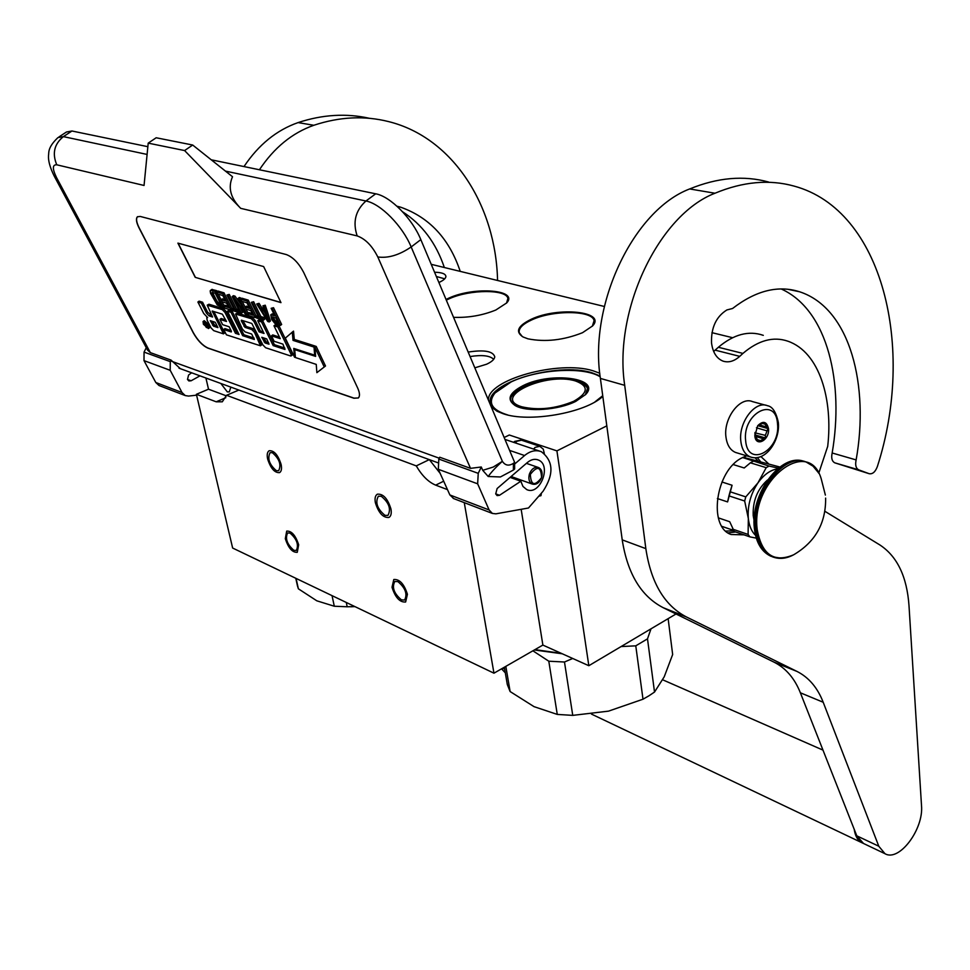 <?xml version="1.0" encoding="UTF-8"?>
<svg xmlns="http://www.w3.org/2000/svg" width="970" height="970" viewBox="0 0 970 970"><rect width="100%" height="100%" fill="white"/><g stroke="black" fill="none" stroke-linecap="round" stroke-linejoin="round"><path stroke-width="1.45" d="M582.534 332.698C563.534 340.228 545.334 342.264 527.922 338.821L523.06 336.978C515.009 331.74 517.725 325.847 531.208 319.275C557.859 306.484 606.687 311.358 592.561 325.944L582.534 332.698M446.018 299.427L449.353 297.887C474.863 286.308 519.035 289.86 506.667 302.943L495.815 310.024C482.466 315.432 468.389 317.869 453.56 317.336M676.005 613.986L588.826 665.711L556.913 450.88L606.808 425.854M447.473 489.62L435.675 485.133C428.473 482.138 421.998 475.724 416.263 465.891L226.556 395.287L222.275 401.822L216.177 401.798L196.389 394.293L232.642 548.038L493.96 673.192L542.873 645.074L588.826 665.711M504.157 437.506L509.298 435.009L556.913 450.88M542.873 645.074L521.169 509.311M493.96 673.192L464.266 502.642M276.317 470.656L278.657 470.705C281.482 464.788 279.384 458.786 272.364 452.687L270.072 452.65C267.235 458.555 269.32 464.557 276.317 470.656M293.849 550.329L296.335 550.463C298.954 544.897 296.868 539.102 290.054 533.076L287.617 532.966C284.986 538.508 287.071 544.291 293.849 550.329M384.981 515.361L387.951 515.409C391.274 509.092 389.043 502.702 381.258 496.252L378.349 496.228C375.014 502.508 377.233 508.886 384.981 515.361M401.459 599.884L404.587 600.042C407.655 594.125 405.424 587.99 397.894 581.6L394.814 581.466C391.747 587.359 393.965 593.495 401.459 599.884M196.389 394.293L208.514 389.2L205.919 378.021M732.398 337.657L711.944 332.674M604.334 306.471L431.238 264.325M474.815 367.836L486.661 364.199C491.766 361.81 494.47 359.349 494.773 356.814C493.051 351.176 484.188 349.588 468.183 352.074M438.889 282.488C443.326 280.512 445.666 278.535 445.909 276.571C445.727 273.843 441.944 272.4 434.56 272.231M491.341 407.073L497.404 411.401L503.09 413.693C528.662 422.884 585.431 413.014 602.819 396.366M599.775 373.232L593.034 370.782C558.793 359.894 486.794 379.791 488.456 400.21M230.836 387.127L229.296 391.88L227.319 391.892L220.833 383.465M208.514 389.2L226.41 395.869M429.334 459.634L440.113 473.287M416.263 465.891L429.298 459.622M226.556 395.287L238.85 390.061M446.309 300.13L449.801 298.505C470.329 289.302 506.704 289.169 507.892 298.505L506.534 303.101M522.296 336.554L519.205 332.637C518.538 328.309 522.697 324.077 531.681 319.942C552.936 309.866 592.694 310.206 594.076 320.743L592.33 326.211M470.074 356.548C482.102 354.68 489.971 355.602 493.681 359.324M436.354 276.498L444.733 278.827M600.078 375.948L592.064 372.82C557.229 361.628 483.787 383.405 490.553 403.544L496.458 410.916M375.366 502.678C374.602 498.313 375.269 495.488 377.342 494.191C383.162 493.633 387.697 498.568 390.958 509.007C391.698 513.348 391.043 516.161 388.982 517.434C383.162 517.98 378.615 513.069 375.366 502.678M407.424 594.295L405.63 602.006C399.846 602.479 395.299 597.568 392.013 587.274L393.796 579.502C399.579 579.029 404.126 583.952 407.424 594.295M267.623 458.968C266.762 454.663 267.284 451.923 269.163 450.735C274.073 450.371 278.063 454.942 281.118 464.448C281.955 468.728 281.445 471.456 279.578 472.62C274.668 472.984 270.678 468.437 267.623 458.968M298.675 544.788L297.269 552.318C292.37 552.609 288.381 548.074 285.301 538.689L286.696 531.099C291.594 530.796 295.583 535.355 298.675 544.788M751.871 457.403L735.539 452.444C730.168 450.141 726.979 444.951 725.936 436.864C723.341 418.276 740.134 396.124 752.465 401.604L765.706 405.23M735.539 452.444L737.115 452.929M745.651 440.792C742.159 413.329 775.891 395.712 777.503 423.66C780.874 450.407 747.809 468.692 745.651 440.792M768.495 428.51C769.95 440.053 755.703 447.813 754.842 435.845L757.667 425.781C763.051 420.483 766.652 421.38 768.495 428.51M757.861 425.539L763.948 422.665L767.949 428.57L765.33 435.372L765.415 437.955L758.855 441.495L754.842 435.845M767.949 428.57L757.764 425.66M766.591 430.728L756.43 427.806M765.33 435.372L754.902 432.826M763.038 438.634L754.915 436.27M759.801 440.38L756.697 439.483M754.83 433.408L755.109 432.402M765.415 437.955L754.781 434.851M764.239 423.951L761.814 423.272M766.227 426.873L758.71 424.727M513.785 478.719L515.47 478.064M513.445 478.489L514.452 477.689M516.537 479.701L517.653 478.84L516.537 479.701M519.386 480.72L520.538 479.871M59 136.891L66.469 132.005L71.962 130.999L147.852 146.688M211.351 159.82L375.693 193.806C390.364 196.364 412.298 218.565 420.822 239.614L411.171 246.962L502.375 461.32C505.152 465.527 508.813 466.206 513.385 463.381L513.409 470.038L500.411 476.961L488.201 476.5L482.733 470.329L481.29 466.994L478.234 473.348L477.652 483.824L489.11 509.953L492.384 513.433L495.912 513.833L528.48 508.001L543.103 491.196C554.112 474.136 553.506 460.968 541.296 451.68C535.816 449.631 530.238 450.917 524.576 455.536L515.106 463.648M513.385 463.381L514.609 462.326L420.822 239.614M514.609 462.326L514.633 468.983L513.409 470.038M147.488 350L150.338 352.619L171.047 360.1L170.283 361.628L170.199 370.297L182.02 392.523L185.246 395.578L188.556 396.075L196.607 395.166M453.742 498.616L449.886 494.955L438.319 469.298L438.828 459.053L439.713 457.222L470.523 468.352L481.29 466.994M199.965 375.851L191.102 380.786L188.883 380.943L187.501 379.464L188.568 375.05L191.587 372.795M180.347 368.685L171.047 360.1M146.264 347.709L144.057 352.11L143.996 360.622L155.806 382.507L159.007 385.514L185.246 395.578M495.718 493.9L497.125 488.528L527.45 462.46C531.111 459.465 534.712 458.628 538.241 459.962C552.1 464.957 539.999 496.082 526.722 489.583L522.951 486.431L520.841 481.241L499.514 495.282L497.125 495.609L495.718 493.9M303.658 272.376C298.748 263.052 292.988 257.123 286.368 254.576L140.177 216.431L137.364 216.831C135.739 218.674 136.297 222.385 139.062 227.962L193.2 332.734C197.625 340.531 202.524 345.659 207.907 348.121L353.904 398.233L358.354 397.942C360.064 396.196 359.821 392.862 357.627 387.927L303.658 272.376M150.338 352.619L56.539 177.583C52.259 168.804 52.331 164.548 56.769 164.803L144.057 185.464L148.204 143.136L184.591 150.556L240.706 208.344L357.178 235.916C365.338 238.838 372.213 245.859 377.803 256.965L470.523 468.352M184.591 150.556L192.69 145.027L232.521 176.734C227.768 187.525 230.508 198.062 240.706 208.344M504.958 439.41L539.684 451.135M520.841 481.241L510.087 477.385M482.733 470.329L493.221 467.067L502.375 461.32C496.094 466.958 491.366 472.026 488.201 476.5M137.631 216.637L137.498 216.746C135.861 218.589 136.418 222.3 139.183 227.865L193.321 332.649C197.747 340.446 202.645 345.575 208.016 348.036L354.038 398.137L358.318 397.979M148.204 143.136L156.17 137.764L192.69 145.027M209.569 327.727L209.253 324.926L204.221 320.67L203.106 321.494M211.799 315.505L207.677 312.291L202.56 302.228L199.105 301.149L197.892 302.022L203.724 313.492L207.604 317.542L206.78 317.602L207.131 320.185L211.084 327.921L213.679 330.637L223.488 333.862L212.187 311.043L222.348 314.171L226.495 321.47L219.947 319.372L222.615 324.647L229.15 326.769L231.43 331.303L231.296 331.958L223.718 329.497L226.422 334.832L260.481 345.793L254.504 332.37L251.8 329.558L245.022 327.387L241.287 320.864L241.433 320.185L251.812 323.459L262.906 344.92L265.61 347.733L290.515 355.929L291.194 355.881L291.012 354.135L277.832 326.987L273.976 325.787L280.245 338.651L271.479 335.85L274.134 341.282L282.9 344.12L284.998 349.467L273.176 345.611L261.548 321.907L257.777 320.73L264.046 333.474L259.123 331.898L254.007 321.531L251.278 318.693L235.54 314.025L242.391 329.109L245.07 331.898L251.642 334.019L254.346 339.476L242.67 335.668L231.042 312.376L227.429 311.249L239.069 334.492L235.467 333.316L224.991 312.437L222.324 309.66L207.216 305.162L212.575 317.02L209.083 315.905L206.477 313.177L201.348 303.113L197.892 302.022M238.28 332.94L236.68 332.419L226.204 311.528L223.549 308.751L208.999 304.228L207.277 305.126M254.152 338.093L243.882 334.759L232.266 311.467L228.653 310.339L227.429 311.249M263.282 331.91L260.348 330.976L255.243 320.609L252.515 317.772L237.359 313.055L235.589 313.989M284.828 348.072L274.401 344.689L262.797 320.973L259.014 319.797L257.777 320.73M279.469 337.075L272.715 334.917L271.479 335.85M291.194 355.881L292.419 354.935L292.249 353.189L279.093 326.041L275.225 324.841L273.976 325.787M261.657 344.908L255.728 331.449L253.024 328.636L246.247 326.478L242.852 320.633M231.078 330.6L224.919 328.6L223.718 329.497M225.719 319.942L221.16 318.487L219.947 319.372M223.488 333.862L224.688 332.965L213.812 311.479M324.259 366.963L325.496 365.993L316.184 346.375L314.923 347.345L315.626 356.39L294.698 349.612L295.426 357.542L316.244 364.393L316.875 372.662L324.259 366.963L314.923 347.345M315.359 347.005L315.286 346.096L294.286 339.427L293.522 331.122L285.301 338.13L294.577 357.263L293.752 348.412L314.668 355.166L314.025 347.066L293.037 340.385L292.261 332.079M274.049 314.268L272 313.953L270.739 314.886L271.685 319.421L274.874 323.41L280.391 325.423L272.267 308.642L271.151 308.302L274.801 315.832L270.739 314.886M280.391 325.423L281.639 324.477L273.528 307.696L271.151 308.302M263.767 308.424L261.876 307.842L259.063 303.355L256.723 303.962L267.756 321.494L269.199 321.955L263.998 306.156L262.894 305.829L264.252 309.879L260.615 308.787L257.802 304.289L256.723 303.962M269.199 321.955L270.448 321.009L265.246 305.21L262.894 305.829M257.826 315.614L255.716 316.281L256.577 318.027L263.404 320.149L262.543 318.39L259.669 317.505L252.394 302.664L251.315 302.337L258.59 317.166L255.716 316.281M263.404 320.149L264.652 319.215L263.791 317.457L260.906 316.572L253.643 301.731L251.315 302.337M256.08 316.014L248.271 300.118L241.869 298.202L240.621 299.124L241.663 301.246L246.986 302.846L249.763 308.484L245.143 307.078L246.186 309.175L250.806 310.594L253.049 315.153L247.726 313.504L248.756 315.602L255.146 317.59L247.023 301.052L240.621 299.124M252.285 313.613L248.963 312.582L247.726 313.504M249.011 306.956L246.392 306.156L245.143 307.078M240.984 298.857L239.396 297.463L238.147 298.384L245.252 312.74L233.758 297.062L232.182 296.59L240.317 312.983L241.372 313.31L234.449 299.354L245.762 314.668L247.338 315.165L239.202 298.699L238.147 298.384M248.09 313.237L242.245 301.415M241.372 313.31L242.597 312.388L239.602 306.338M241.287 304.713L235.007 296.141L233.43 295.668L232.182 296.59M233.479 308.096L231.466 308.775L232.327 310.497L238.923 312.546L238.062 310.812L235.273 309.951L227.998 295.329L226.956 295.013L234.231 309.624L231.466 308.775M238.693 309.709L236.51 309.042L229.247 294.419L226.956 295.013M231.842 308.496L224.046 292.855L217.862 291.012L216.625 291.909L217.668 293.995L222.821 295.547L225.598 301.1L221.136 299.742L222.166 301.815L226.628 303.186L228.871 307.684L223.731 306.083L224.761 308.145L230.945 310.073L222.809 293.764L216.625 291.909M228.12 306.156L224.955 305.186L223.731 306.083M224.834 299.597L222.36 298.845L221.136 299.742M217.013 291.63L216.492 290.6L211.739 289.46L210.175 290.854L210.551 293.304L217.268 304.956L223.391 307.72L215.267 291.497L210.502 290.357M224.106 305.805L218.286 294.177M195.225 277.347L280.973 302.628L263.646 266.556L177.898 243.118L195.225 277.347L280.9 302.47M208.065 325.811L203.033 321.543L203.421 324.295L208.453 328.551L208.065 325.811M202.56 302.228L201.348 303.113M236.68 332.419L235.467 333.316M232.266 311.467L231.042 312.376M243.882 334.759L242.67 335.668M260.348 330.976L259.123 331.898M262.797 320.973L261.548 321.907M274.401 344.689L273.176 345.611M279.093 326.041L277.832 326.987M295.523 348.982L294.698 349.612M294.286 339.427L293.037 340.385M315.286 346.096L314.025 347.066M315.48 354.535L314.668 355.166M295.353 356.669L294.577 357.263M272.74 313.868L271.479 314.813M273.528 307.696L272.267 308.642M259.063 303.355L257.802 304.289M261.876 307.842L260.615 308.787M265.246 305.21L263.998 306.156M253.643 301.731L252.394 302.664M260.906 316.572L259.669 317.505M263.791 317.457L262.543 318.39M248.271 300.118L247.023 301.052M256.031 316.923L255.146 317.59M240.451 297.778L239.202 298.699M248.223 314.51L247.338 315.165M235.007 296.141L233.758 297.062M229.247 294.419L227.998 295.329M236.51 309.042L235.273 309.951M238.923 310.17L238.062 310.812M239.784 311.904L238.923 312.546M224.046 292.855L222.809 293.764M231.794 309.442L230.945 310.073M212.406 289.375L211.181 290.272M216.492 290.6L215.267 291.497M224.24 307.102L223.391 307.72M178.104 243.167L195.346 277.262M206.283 327.423L203.458 322.331L206.149 325.035L205.482 322.986L208.041 328.005L206.283 327.423L206.937 326.938M210.284 320.67L215.231 322.27L217.935 327.605L213.533 326.175L210.284 320.67M261.779 337.293L266.702 338.894L269.054 344.18L265.077 342.98L261.779 337.293M275.832 317.966L278.426 323.301L274.207 321.7L272.267 318.693L272.34 316.899L275.832 317.966M261.488 310.254L264.762 311.249L267.793 320.318L261.488 310.254M218.286 304.398L215.716 301.876L211.739 293.958L212.224 292.346L215.279 293.267L221.342 305.344L218.286 304.398L219.499 303.501L218.65 302.943L217.425 303.852M217.159 326.078L214.734 325.277L213.533 326.175M212.26 321.312L214.734 325.277M268.629 342.81L266.301 342.046L265.077 342.98M263.779 337.948L266.301 342.046M277.662 321.737L276.171 321.276L274.922 322.222M276.171 321.276L275.456 320.755L274.207 321.7M275.456 320.755L274.74 319.93L273.491 320.876M274.74 319.93L274.037 318.815L272.788 319.761M274.037 318.815L273.528 317.748L272.267 318.693M272.8 317.032L271.94 317.687M265.695 314.025L263.767 310.946M218.65 302.943L217.801 302.106L216.577 303.004M217.801 302.106L216.94 300.979L215.716 301.876M216.94 300.979L216.092 299.548L214.867 300.445M216.092 299.548L213.497 294.395L212.26 295.292M213.497 294.395L212.963 293.061L211.739 293.958M212.406 292.406L211.557 293.025M220.578 303.828L219.499 303.501M205.725 325.702L207.156 326.999L205.725 325.702L206.549 325.083M532.263 484.066C536.289 485.073 539.393 482.902 541.575 477.579C541.005 466.57 537.271 465.503 530.347 474.391C530.929 485.424 534.676 486.491 541.563 477.604C542.8 472.717 541.83 469.383 538.677 467.588C534.664 466.606 531.572 468.765 529.39 474.087C528.177 478.937 529.135 482.26 532.263 484.066L511.117 476.5M507.734 414.966C491.717 409.97 487.474 402.647 495.015 392.995L511.141 381.925C536.762 369.534 581.576 366.43 598.963 376.081L600.175 376.76M602.734 395.712L594.949 401.895M523.218 385.563C508.753 393.08 506.243 399.846 515.688 405.86C527.401 412.335 558.659 410.067 575.731 401.398L585.674 394.475C601.655 378.094 551.105 371.413 523.218 385.563M494.676 393.396L491.911 397.409L490.784 401.18L490.978 404.09L492.663 407.63M587.771 389.043L587.626 387.988C585.989 376.287 545.492 375.402 523.727 386.29C514.355 390.849 510.05 395.578 510.826 400.489L514.84 405.399M587.626 387.988L585.346 394.826M668.136 618.654L672.659 654.52L664.22 676.805L654.52 692.059L649.039 695.745L643.001 699.212L635.774 645.838L621.079 646.566M651.015 628.803L647.499 638.842L635.774 645.838M534.967 649.621L561.266 653.331M534.361 649.973L562.26 653.78M507.298 684.493L504.351 667.214L507.298 684.493L510.123 691.549L534.046 706.657L557.265 714.417L548.802 661.213L532.906 650.809M510.123 691.549L505.831 666.366M548.802 661.213L564.479 662.013L572.7 658.472M557.265 714.417L572.749 715.375L564.479 662.013M643.001 699.212L608.505 711.143L572.749 715.375M654.52 692.059L647.499 638.842M521.921 406.818C538.399 410.577 555.677 408.722 573.779 401.253C588.329 392.862 588.996 386.133 575.792 381.077C546.377 371.413 490.286 397.579 521.921 406.818M297.475 585.928L298.372 588.802L316.826 600.818L334.298 606.226L332.043 595.641M298.372 588.802L296.08 578.423M347.163 606.771L354.984 606.626M334.298 606.226L347.187 606.771L346.29 602.467M354.826 606.553L347.187 606.771M854.206 829.265C855.164 835.995 857.735 840.493 861.93 842.736L862.73 843.1M858.717 469.844L834.794 462.836L858.717 469.844C855.904 468.328 855.043 465.018 856.134 459.913C869.241 386.642 850.872 308.399 799.522 291.752C778.158 284.962 755.836 290.539 732.556 308.496L726.894 309.939C716.187 316.632 711.058 327.617 711.519 342.883C712.792 352.474 716.624 358.548 723.05 361.131C728.615 362.877 734.181 361.289 739.734 356.354L742.923 353.419C758.382 340.276 773.381 336.202 787.919 341.21C819.698 352.255 833.097 399.628 827.701 446.382L818.728 473.287M856.134 459.913L832.163 452.99C831.084 458.034 831.969 461.32 834.794 462.836L869.156 473.7C872.6 474.318 875.34 471.917 877.377 466.509C915.656 347.89 882.942 209.92 793.993 186.07C769.307 179.232 742.959 181.62 714.963 193.236C658.678 214.831 613.282 310.485 624.704 385.332L645.838 548.632C651.003 582.849 664.571 605.644 686.542 617.017L797.097 671.482C808.834 677.46 817.54 687.718 823.203 702.256L878.784 846.228L884.955 853.685C899.117 862.233 923.889 829.192 921.5 805.452L908.999 605.62C906.926 576.689 897.274 556.501 880.032 545.055L824.924 511.311M832.163 452.99C844.094 383.877 828.222 310.194 781.311 289.012M713.665 351.443L718.358 347.272L742.923 353.419M763.293 335.341C748.731 330.333 733.756 334.31 718.358 347.272M686.542 617.017L663.213 607.693L774.072 662.17C785.858 668.148 794.624 678.357 800.371 692.786L856.789 835.825L863.518 843.488M663.213 607.693C641.194 596.332 627.529 573.731 622.219 539.866L600.394 378.421L624.704 385.332M768.628 182.033C743.905 175.231 717.582 177.534 689.67 188.944C633.543 210.163 588.669 304.459 600.394 378.421M858.729 469.856L869.156 473.7M769.016 464.181L760.929 456.591M746.67 455.827L742.014 457.84C715.593 470.414 707.797 527.049 731.101 534.506L744.075 534.858M725.815 531.099L733.672 530.748M757.812 460.786L755.109 457.779M444.345 267.526C436.076 243.021 422.156 224.446 402.611 211.799M501.551 668.827L505.273 672.804M369.497 118.316C346.351 113.102 322.549 114.533 298.081 122.596C276.583 130.113 258.553 144.773 243.991 166.573M396.96 206.21L400.622 207.18C429.431 217.377 449.304 238.778 460.241 271.394M497.561 280.475C495.9 205.81 453.038 137.607 388.715 121.626C364.575 115.515 339.609 116.727 313.831 125.275C292.225 132.878 274.086 147.719 259.414 169.762M743.117 457.258L779.831 467.007M721.935 481.993L732.083 485.255L730.058 491.766L745.784 496.87L744.669 501.017L748.331 518.477L748.1 534.434L749.871 536.859L756.285 538.132M733.271 464.582L744.22 467.976L750.38 462.823L766.203 467.661L757.97 482.842L745.784 496.87M742.596 457.525L769.077 466.073L778.376 468.134M718.321 517.859L729.707 521.727L734.266 531.487L749.871 536.859M721.922 526.37L733.332 530.299M732.483 529.074L748.1 534.434M717.376 498.544L727.597 501.914L728.955 495.876L744.669 501.017M727.597 501.914L732.083 485.255M728.955 495.876L730.058 491.766M777.455 468.886C770.35 470.013 763.851 474.669 757.97 482.842C750.61 493.972 747.397 505.831 748.319 518.416M766.203 467.661L769.077 466.073M750.38 462.823L753.253 461.247M748.331 518.477C749.155 525.849 751.556 531.475 755.533 535.367M767.488 480.017C757.376 489.171 752.623 501.053 753.205 515.652L754.114 520.587M781.759 558.271L772.35 556.78C779.104 559.435 786.209 558.768 793.678 554.767L793.666 554.779C773.987 563.073 761.838 554.682 757.206 529.596C750.622 480.526 808.398 436.039 821.153 478.574L820.984 478.113M755.424 509.007L755.181 510.268M435.675 485.133L443.678 481.205M216.177 401.798L225.792 397.712M778.364 422.702C780.195 440.683 765.439 462.314 750.38 456.943C745.033 454.639 741.844 449.413 740.837 441.289C738.291 422.568 755.145 400.222 767.464 405.715C772.484 406.515 776.121 412.129 778.352 422.556M539.829 494.955L540.969 495.658L538.689 496.264M533.621 449.086L535.088 447.388L539.793 446.309L543.249 449.11L544.315 453.439M539.332 446.151L521.496 440.198L516.816 441.265L515.349 442.938M54.162 175.994L54.211 176.079C50.04 167.616 48.136 160.777 48.512 155.576C49.094 152.884 47.142 147.901 57.933 137.594L63.377 136.625L71.962 130.999M147.573 350.158L54.211 176.079L56.539 177.583M375.693 193.806L365.945 200.996C380.555 203.627 402.538 225.913 411.171 246.962C399.252 255.074 388.133 258.408 377.803 256.965M56.769 164.803C52.041 153.466 54.247 144.081 63.377 136.625L147.1 154.436M225.634 171.144L365.945 200.996C355.469 210.466 352.546 222.106 357.178 235.916M524.576 455.536L509.602 450.407M170.283 361.628L144.057 352.11M439.24 458.204L171.678 361.289M489.11 509.953L449.886 494.955M477.652 483.824L438.319 469.298M478.234 473.348L438.828 459.053M495.706 493.863L499.514 495.282M170.199 370.297L143.996 360.622M182.02 392.523L155.806 382.507M187.489 379.44L191.102 380.786M207.677 312.291L206.477 313.177M210.284 315.02L209.083 315.905M208.999 304.228L207.774 305.113M223.549 308.751L222.324 309.66M226.204 311.528L224.991 312.437M237.359 313.055L236.134 313.965M252.515 317.772L251.278 318.693M255.243 320.609L254.007 321.531M292.249 353.189L291.012 354.135M241.979 320.355L241.287 320.864M245.24 325.435L244.016 326.356M246.247 326.478L245.022 327.387M253.024 328.636L251.8 329.558M255.728 331.449L254.504 332.37M261.5 343.137L260.287 344.059M212.951 311.2L212.272 311.697M205.858 324.938L205.082 325.508M213.764 324.271L212.563 325.156M265.283 341.003L264.058 341.925M587.662 390.486L587.529 389.697C587.808 386.86 584.183 383.974 576.665 381.016M511.287 401.277L511.372 401.932C503.09 392.292 551.13 372.007 576.519 380.98M715.181 350.158L739.734 356.354M856.789 835.825L878.784 846.228M800.371 692.786L823.203 702.256M774.072 662.17L797.097 671.482M645.838 548.632L622.219 539.866M689.67 188.944L714.963 193.236M760.529 461.611L757.352 457.597M728.082 532.882L735.709 531.972M502.69 668.172L504.667 669.106M298.081 122.596L313.831 125.275M772.847 556.974L772.35 556.78C763.329 552.621 757.97 543.515 756.26 529.474C751.532 494.579 784.087 451.559 806.458 462.193L812.375 465.721M804.336 461.526C780.971 452.044 749.822 494.361 754.393 528.565C756.079 542.691 761.62 551.942 771.041 556.319C762.02 552.16 756.648 543.054 754.939 529.026C750.271 494.639 781.953 451.984 804.372 461.526M507.989 299.136L507.892 298.505M594.198 321.628L594.076 320.743M511.117 477.313L512.281 476.925M513.239 478.525L515.252 477.98M510.766 476.803L511.675 477.955M526.965 462.872L527.074 463.563M520.623 479.907L519.508 480.768M541.393 493.16L540.969 495.658M521.048 440.053L514.585 441.411L513.663 442.368M453.172 498.386L492.384 513.433M179.013 368.188L437.652 462.678M538.241 459.962L537.234 459.622M208.453 328.551L209.641 327.666M260.481 345.793L261.706 344.871M538.12 467.394L526.419 463.345M491.172 405.302L490.978 404.09M297.572 586.353L295.777 578.278M352.037 606.747L349.782 606.735M662.704 679.812L822.984 750.113M591.494 714.102L861.93 842.736M799.522 291.764L788.331 289.387M884.955 853.685L863.021 843.245M400.622 207.192L397.263 206.477M825.373 495.088L821.153 478.574M793.666 554.779C815.333 542 825.979 523.109 825.628 498.095M818.292 472.536L813.054 466.194L806.458 462.193"/></g></svg>

